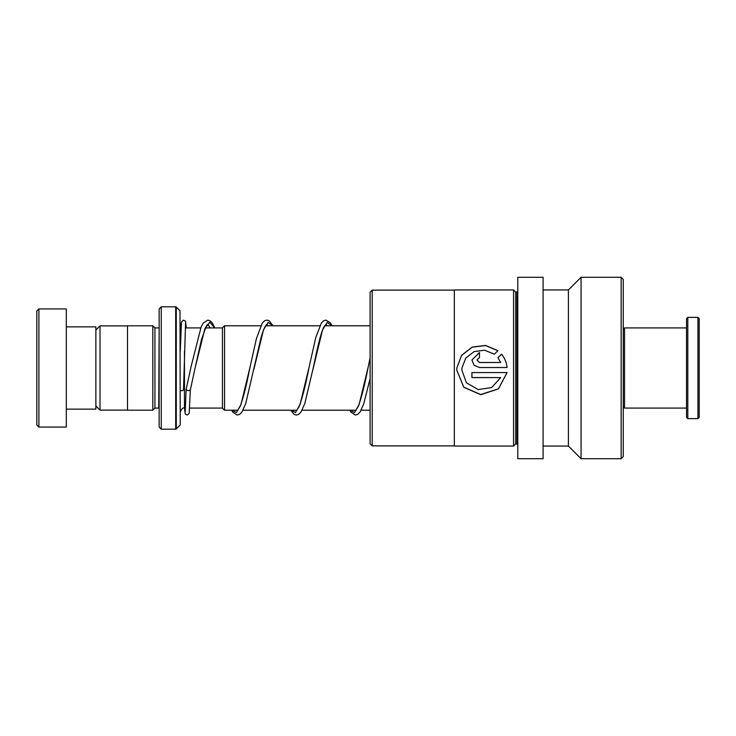 <?xml version="1.0" encoding="UTF-8"?>
<svg xmlns="http://www.w3.org/2000/svg" width="736" height="736" viewBox="0 0 736 736"><rect width="100%" height="100%" fill="white"/><g stroke="black" fill="none" stroke-linecap="round" stroke-linejoin="round"><path stroke-width="1.1" d="M95.864 405.968L100.004 410.108L100.004 325.892L127.512 325.892M222.438 408.121L222.438 327.879L224.554 325.772L224.554 410.228L222.438 408.121M159.151 327.879L158.737 408.084L154.937 408.084L154.937 327.916L152.821 325.809L127.512 325.809L127.512 410.191L152.821 410.191L152.821 325.809M179.998 310.794L180.246 424.608L179.998 310.794L176.281 307.068L176.281 428.932L175.683 429.18L175.683 306.82L161.267 306.82L161.267 429.18L159.151 427.064L159.151 308.936L161.267 306.82M36.8 424.957L36.8 311.043L38.907 308.936L38.907 427.064L36.8 424.957M66.332 326.867L95.864 326.867L95.864 409.133L66.332 409.133M38.907 308.936L66.332 308.936L66.332 427.064L38.907 427.064M186.18 389.261L186.134 389.482C187.542 390.844 188.95 390.982 190.348 389.896L195.196 367.531L204.967 328.468L209.843 322.212L214.728 327.916M195.196 367.531L190.348 389.914M185.573 323.058L183.512 389.703A2.107 1.03 180 0 1 183.512 389.703A2.107 1.03 180 0 1 182.399 390.595A2.107 1.03 180 0 1 180.246 390.549M623.254 329.185L624.524 327.916L624.524 408.084L686.541 408.084M697.93 317.372L699.2 318.633L699.2 417.367L697.93 418.628L697.93 317.372L687.81 317.372L687.81 418.628L697.93 418.628M687.81 418.628L686.541 417.367L686.541 318.633L687.81 317.372M370.107 443.771L370.107 292.229L372.223 290.113L372.223 445.887L370.107 443.771M372.223 445.887L454.324 445.887L454.324 290.113L372.223 290.113M454.324 445.887L454.324 290.113M497.959 350.676L485.539 345.414L472.135 347.107L461.555 355.35L456.863 368L456.78 370.052L463.726 387.237L480.737 394.689L498.447 388.921L507.095 372.572L471.914 372.572L471.914 377.596L500.701 377.596L491.62 387.578L478.152 389.574L466.44 382.803L461.822 370.07L461.932 368L465.741 358.128L474.058 351.624L484.564 350.198L494.371 354.191L497.959 350.676M497.941 357.714L500.701 362.489L479.476 362.489L476.956 359.978L479.476 357.475L479.476 352.507L471.914 359.996L474.14 365.341L479.476 367.531L507.095 367.531C506.561 362.498 504.703 358.046 501.529 354.163L497.941 357.714M517.776 444.783A0.846 0.846 0 0 0 516.939 443.946L515.669 443.946L513.562 446.053L513.562 289.947L454.489 289.947M513.562 446.053L454.489 446.053M515.669 443.946L515.669 292.054L513.562 289.947M516.939 443.946L516.939 292.054L515.669 292.054M516.939 292.054A0.846 0.846 0 0 0 517.776 291.217M543.094 458.712L543.094 277.288L517.776 277.288L517.776 458.712L543.094 458.712M543.094 446.053L568.404 446.053L568.404 289.947L543.094 289.947M568.404 446.053L581.063 458.712L581.063 277.288L568.404 289.947M621.147 277.288L623.254 279.395L623.254 456.605L621.147 458.712L621.147 277.288L581.063 277.288M621.147 458.712L581.063 458.712M476.956 360.024L479.476 362.526L500.701 362.489M479.476 357.475L479.476 352.59L471.914 360.024M507.095 367.531C506.561 362.526 504.703 358.101 501.529 354.246L501.529 354.163M501.529 354.246L497.941 357.77M497.904 350.732L485.502 345.534L472.107 347.226L461.546 355.433L456.863 368L456.78 370.042L463.726 387.127L480.728 394.551L498.428 388.82L507.086 372.582M500.701 377.596L471.914 377.54L471.914 372.572M461.822 370.061L461.932 368M185.481 408.084L184.469 408.084L184.469 351.385M185.187 412.068L186.134 389.464L190.974 367.052L201.103 327.051L203.265 323.003L207.819 320.105L210.045 320.74L212.364 323.04L214.857 327.916M231.923 410.228L236.44 412.5L240.966 404.57L250.01 367.209C246.67 384.624 243.377 397.698 240.129 406.438L237.36 410.808M290.987 410.228L295.513 412.5L300.03 404.57L309.083 367.209C305.688 384.946 302.34 398.13 299.046 406.778L296.433 410.808M350.06 410.228L354.577 412.5L359.104 404.579L368.147 367.218C364.808 384.624 361.514 397.688 358.266 406.428L355.497 410.808M253.929 369.15L263.506 329.811L268.143 322.414L272.78 325.772M312.901 369.601L322.57 329.811L327.207 322.414L331.844 325.772M127.512 410.108L100.004 410.108M222.438 408.084L189.713 408.084M370.107 410.228L361.146 410.228M356.132 410.228L302.082 410.228M297.068 410.228L243.018 410.228M237.995 410.228L224.554 410.228M181.093 326.232L180.246 323.702M154.937 408.084L152.821 410.191M179.998 425.206L176.281 428.932M175.683 429.18L161.267 429.18M175.683 306.82L176.281 307.068M158.737 327.916L154.937 327.916M190.348 389.96L189.161 413.485L187.11 415.021L185.233 413.972L184.46 408.084C183.025 407.33 181.617 408.728 180.246 412.298M370.107 325.772L324.631 325.772M319.82 325.772L265.558 325.772M260.746 325.772L224.554 325.772M222.438 327.916L205.344 327.916M200.744 327.916L185.233 327.916M95.864 330.032L100.004 325.892M186.144 389.372L190.974 367.052M210.257 327.916L207.8 324.328M207.773 324.318L206.301 326.076L201.471 339.59L195.546 365.856M237.332 410.798L236.67 410.228M268.171 325.772L266.864 324.328M266.846 324.318L265.466 325.928C264.003 328.32 262.476 332.479 260.857 338.404L245.76 403.411L241.905 412.077L239.568 414.386L237.268 415.03L232.797 412.132L231.656 410.228M296.396 410.798L295.743 410.228M327.244 325.772L325.938 324.328M325.91 324.318L324.346 326.232C321.604 330.179 317.74 345.754 313.297 367.696L304.833 403.411L300.969 412.077L298.641 414.386L296.332 415.03L294.188 414.405L290.72 410.228M355.47 410.798L354.807 410.228M186.337 327.916L185.518 321.154L183.273 320.142L181.452 322.221L180.246 351.302M250.01 367.209L256.441 338.532L262.329 323.003L264.647 320.73L266.883 320.105L269.109 320.74L272.982 325.772M309.083 367.209L315.845 337.29L321.402 322.994L323.711 320.73L325.947 320.105L330.4 322.892L332.056 325.772M349.793 410.228L350.934 412.123L355.405 415.03L357.705 414.386L360.033 412.086L363.658 404.128L370.107 378.497M368.147 367.218L370.107 357.816M623.254 406.815L624.524 408.084M624.524 327.916L686.541 327.916"/></g></svg>
